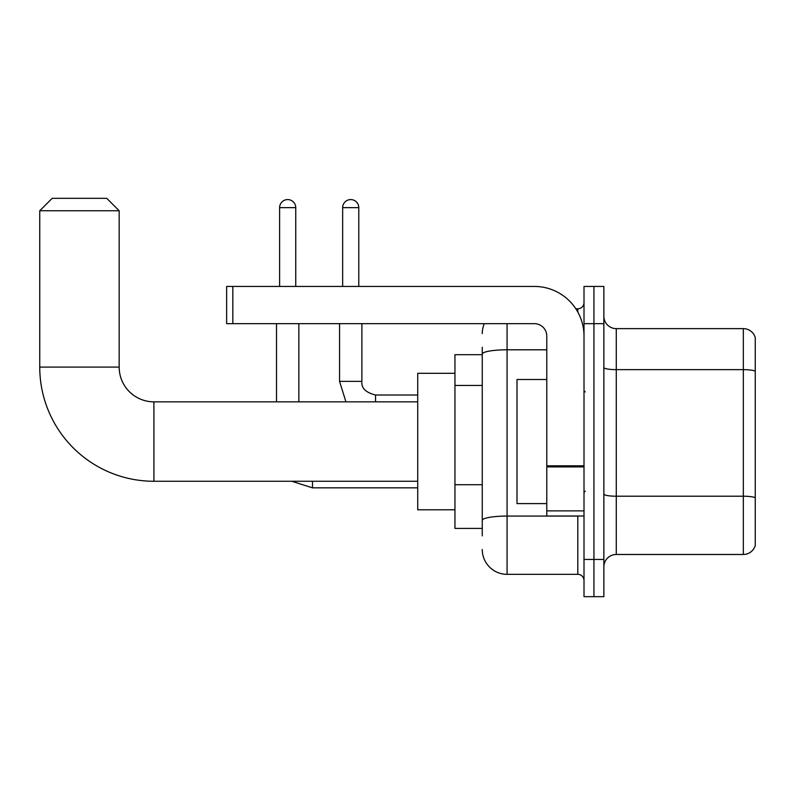 <?xml version="1.0" encoding="UTF-8"?>
<svg xmlns="http://www.w3.org/2000/svg" width="795" height="795" viewBox="0 0 795 795"><rect width="100%" height="100%" fill="white"/><g stroke="black" fill="none" stroke-linecap="round" stroke-linejoin="round"><path stroke-width="1.19" d="M482.257 535.86L482.257 354.103L482.257 354.689L454.949 354.689L454.949 528.417L482.257 528.417M584.007 559.442L584.007 596.667L593.935 596.667L593.935 559.442L593.935 596.667L603.862 596.667L603.862 559.442L593.935 559.442L593.935 323.664L593.935 559.442L584.007 559.442L584.007 323.664L593.935 323.664L593.935 286.439L593.935 323.664L603.862 323.664L603.862 559.442M603.862 323.664L603.862 286.439L584.007 286.439L584.007 323.664M507.071 323.664L507.071 574.328L577.806 574.328L577.806 516.005M575.828 308.778L577.806 308.778A6.201 6.201 0 0 0 584.007 302.567M482.257 524.69L482.257 520.377A24.814 4.313 180 0 1 507.071 516.074L577.806 516.074A6.201 1.073 0 0 0 579.952 516.005M546.781 349.79L507.071 349.79A24.814 4.313 180 0 0 482.257 354.103L482.257 347.246M584.007 580.529A6.201 6.201 0 0 0 577.806 574.328M482.257 333.592A24.814 24.814 0 0 1 484.324 323.664M507.071 574.328A24.814 24.814 0 0 1 482.257 549.514M603.862 566.885A12.412 12.412 0 0 1 616.274 554.473L743.335 554.473L743.335 328.633L616.274 328.633A12.412 12.412 0 0 1 603.862 316.221A12.412 12.412 0 0 0 616.274 328.633L616.274 554.473M755.25 337.567A12.412 12.412 0 0 0 743.335 328.633A12.412 12.412 0 0 1 755.25 337.567L755.25 545.539A12.412 12.412 0 0 1 743.335 554.473M755.25 371.374L755.25 497.769A12.412 2.156 180 0 0 743.335 496.219L616.274 496.219A12.412 2.156 -0 0 1 603.862 494.063M417.723 481.263L153.912 481.263A114.162 114.162 0 0 1 39.75 367.101L39.75 210.745L52.162 198.333L106.759 198.333L119.171 210.745L39.75 210.745M153.912 481.263L153.912 401.843A34.742 34.742 0 0 1 119.171 367.101L119.171 210.745M454.949 373.302L417.723 373.302L417.723 509.804L454.949 509.804M279.611 286.439L279.611 207.644A8.069 8.069 0 0 1 287.681 199.575A8.069 8.069 0 0 1 295.75 207.644L295.75 286.439M298.85 401.843L298.85 323.664M276.511 401.843L276.511 323.664M342.655 286.439L342.655 207.644A8.069 8.069 0 0 1 350.714 199.575A8.069 8.069 0 0 1 358.784 207.644L358.784 286.439M584.007 516.005L546.781 516.005L546.781 465.83L584.007 465.83M584.007 336.076A49.638 49.638 0 0 0 534.369 286.439L232.836 286.439L232.836 323.664L534.369 323.664A12.412 12.412 0 0 1 546.781 336.076L546.781 465.83M232.836 323.664L226.625 323.664L226.625 286.439L232.836 286.439M546.781 379.503L516.998 379.503L516.998 503.593L546.781 503.593M482.257 385.456L454.949 385.456M482.257 484.721L454.949 484.721M577.806 312.047L577.806 308.778M755.25 371.195A12.412 2.156 180 0 0 743.335 369.645L616.274 369.645A12.412 2.156 0 0 1 603.862 367.489M39.75 367.101L119.171 367.101M417.723 487.842L312.495 487.842L291.765 481.263L312.495 487.842L291.765 481.263L312.495 487.842L291.765 481.263L312.495 487.842L312.495 481.263M279.611 207.644L295.75 207.644M339.554 323.664L339.554 381.371L345.944 401.843L339.554 381.371L345.944 401.843L339.554 381.371L345.944 401.843L339.554 381.371L361.864 381.371C361.139 387.99 365.69 392.541 375.538 395.016L375.538 401.843M342.655 207.644L358.784 207.644M584.007 466.904L546.781 466.904M546.781 510.877L584.007 510.877M417.723 401.843L153.912 401.843M417.723 395.016L375.538 395.016C365.69 392.541 361.139 387.99 361.884 381.371C361.139 387.99 365.69 392.541 375.538 395.016C365.69 392.541 361.139 387.99 361.884 381.371C361.139 387.99 365.69 392.541 375.538 395.016C365.69 392.541 361.139 387.99 361.884 381.371L361.884 323.664M585.249 391.915L584.007 390.673M585.249 491.191L584.007 492.433"/></g></svg>
